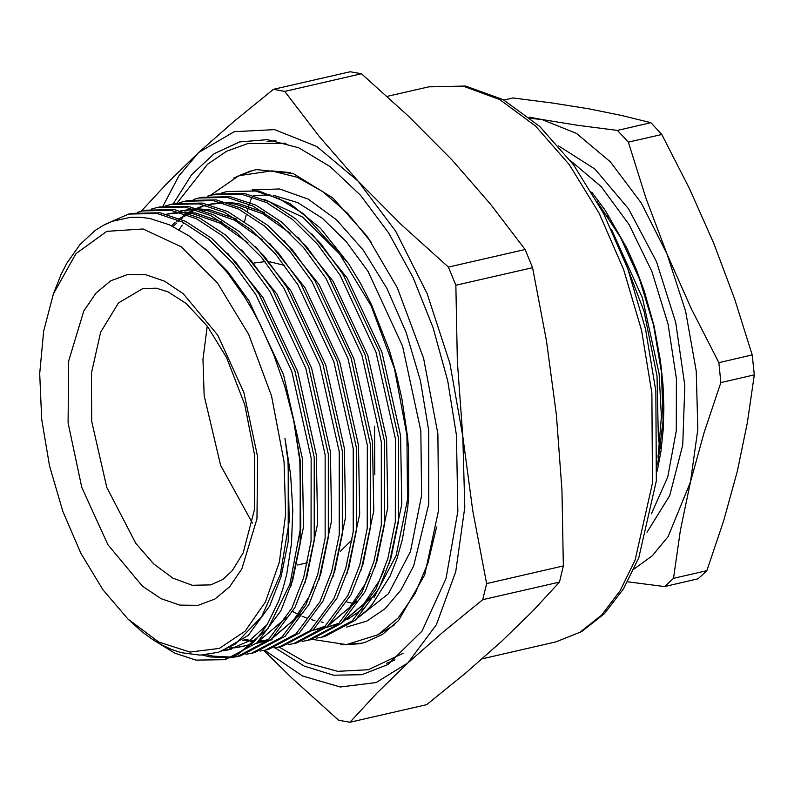 <?xml version="1.0" encoding="UTF-8"?>
<svg xmlns="http://www.w3.org/2000/svg" width="794" height="794" viewBox="0 0 794 794"><rect width="100%" height="100%" fill="white"/><g stroke="black" fill="none" stroke-linecap="round" stroke-linejoin="round"><path stroke-width="1.19" d="M529.092 117.165L541.826 119.547L530.571 118.375M633.94 569.139L652.311 555.85L668.151 536.496L690.482 481.988L680.379 530.531L673.471 578.34L664.598 586.528L627.578 581.813M718.828 362.63L720.892 382.569L704.089 432.641L690.482 481.988L697.866 429.326L696.219 371.096L685.669 311.268L666.91 253.911L691.276 308.638L718.828 362.63L752.236 354.968L734.579 298.703L713.717 243.182L689.351 188.456L661.799 134.464L650.862 122.723L617.454 130.375L628.391 142.126L646.058 198.381L666.91 253.911L641.234 202.946L610.397 161.837L576.484 133.392L541.826 119.547L578.082 125.333L617.454 130.375M664.598 586.528L698.005 578.866L706.878 570.678L673.471 578.34M720.892 382.569L754.3 374.907L752.236 354.968M706.878 570.678L723.681 520.596L737.289 471.249L747.392 422.716L754.3 374.907M628.391 142.126L661.799 134.464M503.982 100.054L513.003 97.98L552.435 103.031L588.632 108.818L621.374 115.408L650.862 122.723M620.372 249.644L644.013 311.248L657.015 376.177L658.405 441.95M611.608 229.684L642.435 297.968L659.099 373.736L661.362 416.642L658.037 457.314M657.224 471.06L661.015 450.982L663.228 429.842L663.893 407.679L662.98 384.584L660.539 361.22L654.018 325.887L644.291 291.309L636.173 269.176L626.774 247.936L605.018 209.993L591.689 192.148M597.326 201.865L620.501 237.386L639.587 279.26L653.522 325.153L661.541 372.525L663.119 420.8L657.65 464.907M352.208 603.222L347.018 602.09M374.53 426.209L374.788 474.713M352.05 539.791L340.497 551.105M252.413 523.038L220.633 465.393L204.137 395.64L202.996 359.255L207.254 326.106M254.06 263.032L265.047 261.613M269.831 261.831L284.55 265.394M293.661 420.532L300.221 460.599L300.182 543.811L292.718 580.384L280.848 610.834L257.087 642.753L226.508 659.02L223.382 659.735L237.426 654.722L268.124 628.282L289.929 584.195L300.837 526.551L299.824 460.689L293.661 420.532L284.957 386.847L273.741 354.71L260.184 324.478L252.581 310.236L244.582 296.857L227.352 272.63L208.733 252.155L189.369 236.155L169.45 224.791L149.738 218.489L140.002 217.238L130.395 217.308L112.113 221.328L103.448 225.258L95.121 230.488L79.956 244.522L66.924 263.102L61.277 274.049L53.357 293.919L43.65 331.138L39.7 373.607L41.685 419.262L49.506 465.919L62.795 511.326L80.909 553.289L102.962 589.793L127.913 619.062L158.79 642.078L189.925 652.072L219.323 648.39L245.068 631.28L265.524 601.832L279.359 561.954L285.681 514.214L284.083 461.691L271.598 395.998L248.681 334.512L217.536 283.13L181.151 246.785L142.999 228.94L106.763 231.322L75.896 253.703L53.357 293.919M153.351 639.974L174.869 653.174L195.959 660.122L223.382 659.735M338.155 623.479L326.959 627.22M347.306 619.598L364.138 608.025M373.944 597.584L396.137 555.611L407.491 499.674L406.875 435.221L394.37 368.505L371.185 306.027L339.564 253.852L302.603 217.06L263.876 199.234M348.596 263.558L303.467 213.814L279.151 198.669L255.291 190.947L226.886 191.562L258.884 190.947L289.949 203.582L320.439 228.255L348.596 263.558L360.516 283.24L371.364 304.439L389.388 350.283L396.444 374.609L402.002 399.203L407.501 436.502L408.543 448.799L408.662 496.28L407.669 507.664L402.36 539.533L396.901 558.847L389.933 576.345L372.098 604.631L366.838 610.258L357.876 617.891M127.913 619.062L142.325 632.024L152.021 639.101L161.778 644.917L171.573 649.462L181.27 652.678L200.217 655.139L218.439 652.251L235.282 644.063L261.742 616.63L280.242 574.588L289.244 521.39L288.024 461.443L284.907 438.179L290.614 474.613L292.797 509.857L291.467 543.443L286.703 574.141L283.061 588.205L278.575 601.366L267.429 624.153L260.849 633.751L253.594 642.118L237.426 654.722M350.154 71.738L273.424 89.325L284.788 91.37L361.508 73.773L350.154 71.738M141.233 211.224L167.613 182.68L198.589 152.547L234.002 121.403L273.424 89.325M525.112 249.505L448.392 267.102L455.845 285.274L532.566 267.677L525.112 249.505L490.444 204.147L451.756 159.703L408.642 116.281L361.508 73.773M284.788 91.37L319.456 136.727L358.144 181.171L401.258 224.593L448.392 267.102M563.393 565.973L486.662 583.57L482.762 599.708L559.482 582.111L563.393 565.973L561.924 490.047L556.425 414.895L546.51 340.864L532.566 267.677M455.845 285.274L457.314 361.32L462.803 436.363L472.738 510.492L486.662 583.57M559.482 582.111L532.526 611.32L501.54 641.453L466.138 672.597L426.706 704.675L349.985 722.262L338.621 720.227L291.487 677.719L263.777 650.445M482.762 599.708L443.33 631.776L407.927 662.921L376.942 693.053L349.985 722.262M251.509 197.865L250.775 200.009M250.418 201.071L249.951 202.5M249.366 204.326L248.82 206.063M248.383 207.492L247.271 211.283M246.061 215.64L244.522 221.615M264.7 650.256L302.504 676.031L340.348 686.999L376.148 682.542L407.927 662.921L436.402 624.65L455.806 571.591L464.808 507.376L462.803 436.363L449.93 363.394L427.063 293.452L395.749 231.302L358.144 181.171L316.786 146.483L274.516 129.591L234.2 131.665L198.589 152.547L178.868 175.99L162.849 206.321M173.221 203.869L191.642 174.65L214.043 153.768L239.629 141.947L267.499 139.635L298.772 147.783L330.244 166.621L360.595 195.374L388.594 232.841L413.088 277.493L433.067 327.505L447.717 380.802L456.421 435.211L457.86 511.296L446.069 578.518L422.061 631.131L387.889 664.628L361.756 674.692L333.52 675.188L304.211 666.097L274.863 647.745M394.37 624.868L378.013 634.664L346.502 644.659L312.201 639.349M210.35 195.403L238.925 175.643L271.667 170.909L290.654 172.596M271.667 170.909L297.154 177.221L322.86 191.612L347.881 213.576L371.334 242.339M436.591 526.978L428.006 563.075L415.064 593.733L398.201 617.881L378.013 634.664M394.946 659.953L386.797 663.248M267.121 141.352L275.885 140.756M292.778 611.598L298.197 614.417M302.127 616.213L306.633 618.02M311.496 619.657L314.91 620.62M321.064 621.95L323.079 622.268M357.747 618.02L388.494 593.723L410.508 551.443L421.634 495.287L420.79 430.735L402.598 346.124L368.019 271.399L346.214 241.525L322.503 218.31L297.849 202.668L273.215 195.235M270.059 194.887L253.385 195.523M252.164 189.865L279.577 188.932L308.191 199.086L336.557 219.819L363.225 250.08L386.857 288.331L406.26 332.636L420.433 380.753L428.661 430.229L428.79 503.942L413.654 565.943L400.871 590.121L385.09 608.71L366.808 621.136L346.571 627.032M384.147 570.132L379.214 580.851L363.95 603.847L345.043 619.916M370.103 573.357L365.171 584.066L349.906 607.073L330.999 623.141M325.689 625.98L312.915 630.436M171.683 225.814L175.017 222.568M176.248 221.457L178.025 219.918M179.672 218.578L181.221 217.367M182.481 216.425L185.736 214.182M188.922 212.226L194.193 209.447M196.783 208.286L200.951 206.678M202.331 206.222L205.666 205.239M208.723 204.495L223.263 203.006M229.635 203.333L235.252 204.088L262.546 213.665L290.167 233.188M267.399 640.778L265.107 641.125M263.668 641.294L258.298 641.641M254.11 641.592L250.358 641.324M248.84 641.155L242.696 640.133M193.399 208.931L180.635 210.936L195.185 209.447M201.547 209.775L207.165 210.529L234.458 220.107L262.08 239.629M313.928 586.24L308.995 596.949L293.74 619.945L274.833 636.014M269.513 638.862L256.74 643.319M166.591 214.162L181.141 212.663M187.503 212.99L193.121 213.745L220.424 223.332L248.036 242.855M251.48 644.202L237.019 647.567M235.58 647.735L229.744 648.093M267.112 624.67L249.177 640.937L228.652 649.76L222.975 650.782M128.578 214.102L131.705 213.388L160.12 212.772L185.637 221.298L211.591 238.269L236.463 262.963L258.864 293.73L294.872 370.689L314.265 457.384L314.226 540.585L306.762 577.169L294.892 607.609L271.131 639.527L240.552 655.794L237.426 656.509L268.005 640.242L291.765 608.323L303.636 577.883L311.099 541.3L311.139 458.098L291.745 371.403L255.737 294.455L233.337 263.677L208.465 238.994L182.511 222.012L156.994 213.487L128.578 214.112L104.441 224.742M238.984 656.132L233.436 657.005M231.828 657.164L213.129 656.181L206.797 654.732M142.622 210.886L145.749 210.172L174.164 209.556L199.681 218.072L225.635 235.054L250.507 259.747L272.908 290.515L308.916 367.463L328.309 454.158L328.269 537.369L320.806 573.943L308.935 604.393L285.165 636.312L254.596 652.579L251.47 653.293L282.039 637.026L305.809 605.107L317.679 574.658L325.143 538.084L325.183 454.873L305.789 368.188L269.781 291.229L247.381 260.462L222.509 235.768L196.555 218.787L171.038 210.271L142.622 210.886L137.223 212.365M156.666 207.671L159.793 206.946L188.208 206.331L213.725 214.856L239.679 231.828L264.551 256.522L286.952 287.299L322.959 364.248L342.353 450.942L342.313 534.144L334.85 570.727L322.979 601.167L299.209 633.086L268.64 649.353L265.514 650.068L296.083 633.801L319.853 601.882L331.713 571.442L339.187 534.858L339.227 451.657L319.833 364.962L283.825 288.014L261.424 257.236L236.552 232.553L210.599 215.571L185.081 207.045L156.666 207.671L151.257 209.14M170.71 204.445L173.836 203.73L202.252 203.115L227.769 211.631L253.723 228.612L278.595 253.306L300.995 284.073L337.003 361.022L356.397 447.717L356.357 530.928L348.884 567.502L337.023 597.951L313.253 629.87L282.684 646.137L279.557 646.852L310.126 630.585L333.897 598.666L345.757 568.226L353.231 531.643L353.27 448.431L333.877 361.746L297.869 284.788L275.468 254.02L250.596 229.327L224.642 212.345L199.125 203.83L170.71 204.445L165.301 205.924M187.88 200.515L216.296 199.89L241.813 208.415L267.767 225.397L292.639 250.08L315.039 280.858L351.047 357.806L370.441 444.501L370.401 527.702L362.927 564.286L351.067 594.726L327.297 626.645L296.728 642.912L293.601 643.626L324.17 627.369L347.941 595.44L359.801 565L367.275 528.427L367.314 445.216L347.921 358.521L311.913 281.572L289.512 250.795L264.64 226.111L238.686 209.13L213.169 200.604L184.754 201.229L179.345 202.698M198.798 198.004L201.924 197.289L230.339 196.674L255.857 205.189L281.81 222.171L306.683 246.865L329.083 277.632L365.091 354.581L384.485 441.275L384.445 524.487L376.971 561.06L365.111 591.51L341.341 623.429L310.772 639.696L307.635 640.411L338.214 624.144L361.985 592.225L373.845 561.785L381.319 525.201L381.348 442L361.955 355.305L325.957 278.347L303.556 247.579L278.684 222.886L252.73 205.904L227.213 197.388L198.788 198.004L193.389 199.483M212.842 194.788L215.958 194.073L244.373 193.448L269.9 201.974L295.854 218.955L320.726 243.639L343.127 274.416L379.125 351.365L398.519 438.06L398.489 521.261L391.015 557.845L379.155 588.285L355.384 620.203L324.815 636.47L321.679 637.195L352.258 620.928L376.028 589.009L387.889 558.559L395.352 521.986L395.392 438.774L375.999 352.079L340.001 275.131L317.6 244.363L292.728 219.67L266.774 202.688L241.247 194.173L212.832 194.788L207.433 196.257M179.047 229.645L182.173 225.079M183.156 223.729L183.781 222.896M226.886 191.562L221.476 193.041M316.171 638.197L321.689 637.195M302.127 641.423L307.645 640.411M288.083 644.639L293.601 643.626M274.039 647.864L279.557 646.852M259.995 651.08L265.514 650.068M245.951 654.306L251.47 653.293M202.361 655.08L210.003 656.906L230.31 657.72M231.908 657.521L237.426 656.509M284.907 438.179L288.252 461.383L288.252 541.468L281.076 576.672L269.672 605.971L248.214 635.408L220.732 651.477M204.544 248.264L227.868 271.697L248.909 300.678L283.597 374.728L302.296 458.168L303.507 526.968L290.932 586.22M230.052 649.423L224.345 650.316M227.62 253.157L262.953 297.452L297.641 371.513L316.34 454.942L317.55 523.752L304.965 583.004M286.813 617.196L258.775 641.195M244.095 646.207L238.389 647.09M236.94 647.229L231.074 647.447M241.664 249.941L276.997 294.237L311.685 368.297L330.383 451.726L331.594 520.527L319.009 579.779M300.857 613.97L272.818 637.979M268.322 639.954L259.549 642.674M168.566 213.705L179.355 212.147M184.526 212.028L195.929 213.1L222.499 222.3M255.708 246.716L291.041 291.011L325.729 365.071L344.427 448.511L345.638 517.311L333.053 576.563M272.183 639.766L270.506 640.083M267.707 640.5L266.476 640.649M265.027 640.788L259.162 641.006M254.834 640.827L251.648 640.51M250.13 640.311L243.937 639.14M198.569 208.812L209.973 209.884L236.543 219.084M269.752 243.5L305.085 287.795L339.772 361.856L358.471 445.285L359.682 514.085L347.097 573.337M283.795 240.274L319.128 284.57L353.816 358.63L372.515 442.069L373.726 510.87L361.141 570.122M173.181 226.538L176.615 223.074M177.826 221.923L179.384 220.524M181.002 219.144L182.769 217.695M184.029 216.722L186.937 214.628M190.421 212.355L195.493 209.547M197.607 208.524L202.401 206.529M203.76 206.033L205.964 205.309M208.772 204.515L209.298 204.376M210.688 204.038L221.476 202.49M226.657 202.371L238.061 203.443L264.63 212.643M297.839 237.059L333.172 281.354L367.86 355.414L386.559 438.844L387.77 507.644L375.185 566.896M357.032 601.088L328.994 625.096M324.498 627.071L315.724 629.791M311.873 233.843L347.206 278.128L381.904 352.189L400.603 435.628L401.814 504.428L389.229 563.68M371.076 597.872L343.028 621.881M338.542 623.856L326.949 627.22M233.704 177.975L253.246 170.313L256.641 169.628L293.125 173.449L332.815 197.944L367.185 236.423L397.268 287.706L423.579 358.302L437.941 433.832L438.625 510.224L424.701 574.995L398.598 620.491L382.47 634.406L365.051 642.356L361.687 643.219L340.765 644.837M362.163 643.11L344.705 644.768M237.287 176.328L253.713 170.214M558.43 145.828L594.875 169.003L628.58 208.822L656.39 261.563L675.734 322.324L684.795 385.437L682.741 445.027L669.759 495.545L647.05 532.288M603.023 212.365L608.363 217.199M660.896 446.297L658.921 451.3M651.398 513.827L667.764 476.966L676.309 430.725L676.419 378.49L668.072 324.081L651.874 271.469L629.027 224.494L601.177 186.6L570.38 160.547M142.89 288.53L118.505 302.861L100.669 332.2L91.379 373.259L91.667 421.435L106.773 487.417L135.774 543.344L153.768 563.939L172.923 578.141L192.277 585.257L210.857 584.91L222.916 579.422L232.265 570.658L243.133 552.922L254.527 509.599L254.646 455.478L244.77 404.652L226.558 357.618L207.452 326.384L186.253 303.566L168.179 291.934L156.418 288.252L142.89 288.53M428.73 86.854L465.612 86.07L503.227 99.637L539.712 126.395L573.576 164.824L603.371 213.03L627.746 268.69L645.542 329.053L655.874 391.144L656.35 480.886L638.723 557.815L623.498 588.83L604.353 613.722L581.635 631.657L556.008 641.88L580.067 632.232L601.663 615.032L620.164 590.756L635.061 560.088L652.46 483.199L651.914 392.99L641.512 330.354L623.627 269.424L599.152 213.268L569.318 164.686L535.622 126.127L499.763 99.518L463.517 86.209L428.73 86.854L387.154 96.392M257.603 456.937L256.919 518.869L241.912 568.782L229.674 586.756L214.866 599.083L198.063 605.296L179.901 605.147L161.083 598.656L142.334 586.071L107.885 544.734L81.802 487.456L68.056 422.934L68.731 361.002L83.737 311.089L95.975 293.115L110.783 280.788L127.596 274.575L145.759 274.724L164.566 281.215L183.325 293.81L217.764 335.137L243.847 392.425L257.603 456.937M307.437 562.757L297.363 565.07M556.008 641.88L482.226 658.802M187.88 200.505L184.754 201.229M228.652 649.76L231.461 649.115M286.029 143.178L247.609 143.585L226.588 151.307L207.522 164.229L177.082 203.066M278.952 646.991L306.504 662.811L337.629 671.357L368.267 669.739L403.024 653.363M359.235 643.696L346.948 644.629M239.361 175.474L250.825 170.958"/></g></svg>
